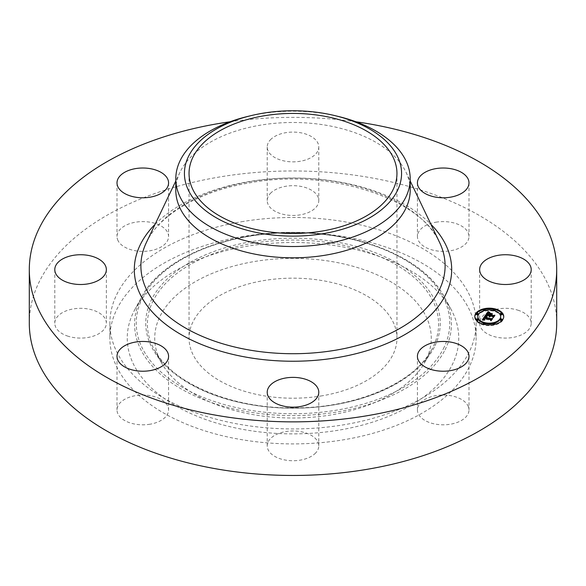 <?xml version="1.0" encoding="UTF-8"?>
<svg xmlns="http://www.w3.org/2000/svg" width="586" height="586" viewBox="0 0 586 586"><rect width="100%" height="100%" fill="white"/><g stroke="black" fill="none" stroke-linecap="round" stroke-linejoin="round"><path stroke-width="0.44" stroke-dasharray="2.93 2.2" d="M467.95 405.739A25.784 14.884 180 0 1 468.99 409.929A25.784 14.884 180 0 1 446.876 424.667A25.784 14.884 180 0 1 418.463 414.119A25.784 14.884 180 0 1 417.422 409.929A25.784 14.884 180 0 1 439.537 395.191A25.784 14.884 180 0 1 467.95 405.739M29.3 323.208A263.7 152.243 180 0 1 218.761 177.119A263.7 152.243 180 0 1 556.7 323.208M230.064 121.771A263.7 152.243 180 0 1 355.936 121.771M175.8 190.157A117.2 67.668 180 0 1 180.027 172.152A117.2 67.668 180 0 1 260.001 125.228A117.2 67.668 180 0 1 405.973 172.152A117.2 67.668 180 0 1 410.2 190.157M247.482 116.497A117.2 67.668 180 0 1 260.001 113.926A117.2 67.668 180 0 1 338.518 116.497M322.271 395.777A103.956 60.021 180 0 1 189.044 338.181A103.956 60.021 180 0 1 263.729 280.591A103.956 60.021 180 0 1 396.956 338.181A103.956 60.021 180 0 1 322.271 395.777M241.447 236.737A183.125 105.729 180 0 1 476.125 338.181A183.125 105.729 180 0 1 344.553 439.632A183.125 105.729 180 0 1 109.875 338.181A183.125 105.729 180 0 1 241.447 236.737M241.447 221.757A183.125 105.729 180 0 1 476.125 323.208A183.125 105.729 180 0 1 344.553 424.66A183.125 105.729 180 0 1 109.875 323.208A183.125 105.729 180 0 1 241.447 221.757M315.627 452.985A25.784 14.884 180 0 1 286.62 460.274A25.784 14.884 180 0 1 267.216 445.851A25.784 14.884 180 0 1 270.373 438.716A25.784 14.884 180 0 1 299.38 431.428A25.784 14.884 180 0 1 318.784 445.851A25.784 14.884 180 0 1 315.627 452.985M150.053 424.213A25.784 14.884 180 0 1 117.01 409.929A25.784 14.884 180 0 1 135.534 395.645A25.784 14.884 180 0 1 168.578 409.929A25.784 14.884 180 0 1 150.053 424.213M68.21 336.269A25.784 14.884 180 0 1 54.791 323.208A25.784 14.884 180 0 1 92.94 310.14A25.784 14.884 180 0 1 106.359 323.208A25.784 14.884 180 0 1 68.21 336.269M118.05 240.678A25.784 14.884 180 0 1 117.01 236.488A25.784 14.884 180 0 1 139.124 221.75A25.784 14.884 180 0 1 167.537 232.298A25.784 14.884 180 0 1 168.578 236.488A25.784 14.884 180 0 1 146.463 251.218A25.784 14.884 180 0 1 118.05 240.678M270.373 193.431A25.784 14.884 180 0 1 299.38 186.143A25.784 14.884 180 0 1 318.784 200.566A25.784 14.884 180 0 1 315.627 207.7A25.784 14.884 180 0 1 286.62 214.989A25.784 14.884 180 0 1 267.216 200.566A25.784 14.884 180 0 1 270.373 193.431M435.947 222.204A25.784 14.884 180 0 1 468.99 236.488A25.784 14.884 180 0 1 450.466 250.771A25.784 14.884 180 0 1 417.422 236.488A25.784 14.884 180 0 1 435.947 222.204M517.79 310.14A25.784 14.884 180 0 1 531.209 323.208A25.784 14.884 180 0 1 493.06 336.269A25.784 14.884 180 0 1 479.641 323.208A25.784 14.884 180 0 1 517.79 310.14M270.373 139.842A25.784 14.884 180 0 1 299.38 132.553A25.784 14.884 180 0 1 318.784 146.976A25.784 14.884 180 0 1 315.627 154.111A25.784 14.884 180 0 1 286.62 161.399A25.784 14.884 180 0 1 267.216 146.976A25.784 14.884 180 0 1 270.373 139.842M133.952 311.239A165.75 95.694 180 0 1 134.89 309.459A165.75 95.694 180 0 1 293 242.487A165.75 95.694 180 0 1 451.11 309.459A165.75 95.694 180 0 1 452.048 365.122A165.75 95.694 180 0 1 246.332 430.007A165.75 95.694 180 0 1 133.952 311.239M425.67 360.661A138.267 79.828 180 0 1 424.894 362.141A138.267 79.828 180 0 1 293 418.008A138.267 79.828 180 0 1 161.106 362.141A138.267 79.828 180 0 1 160.33 315.708A138.267 79.828 180 0 1 331.925 261.583A138.267 79.828 180 0 1 425.67 360.661M493.405 316.352L494.027 316.213L492.833 317.868L492.467 317.136L489.947 316.535L489.793 317.107L489.515 316.433L489.376 317.18L489.024 316.315L486.556 315.722L485.472 316L486.102 315.122M490.526 314.308L491.94 314.645L490.555 314.982L490.006 315.751M490.086 314.836L489.486 314.059L490.086 314.199M489.662 315.429L487.237 314.85L488.849 313.591L487.457 314.807L489.662 315.334M488.365 312.836L489.347 313.466L487.845 313.737L486.768 314.982M486.556 315.004L486.556 315.722M485.472 315.283L485.472 316M488.929 315.898L488.929 316.616M488.966 316.081L488.966 316.799M489.01 316.162L489.01 316.88M489.068 316.242L489.068 316.96M489.156 316.323L489.156 317.041M489.259 316.396L489.259 317.114M489.486 316.462L489.486 317.18M489.435 316.462L489.435 317.114M489.339 316L489.339 316.718M489.361 315.935L489.361 316.652M489.391 315.876L489.391 316.594M489.435 315.81L489.435 316.528M489.471 315.759L489.471 316.477M489.515 315.715L489.515 316.433M489.793 317.107L489.793 316.499M489.75 317.048L489.75 316.557M489.72 316.989L489.72 316.623M489.676 316.096L489.676 316.814M489.962 316.352L489.962 317.07M489.925 316.359L489.925 317.019M489.859 316.03L489.859 316.748M489.874 315.971L489.874 316.689M489.889 315.92L489.889 316.638M489.918 315.869L489.918 316.587M489.947 315.817L489.947 316.535M492.467 316.418L492.467 317.136M492.833 317.151L492.833 317.868M494.027 315.495L494.027 316.213M490.555 314.264L490.555 314.982M491.94 313.928L491.94 314.645M489.486 313.342L489.486 314.059M487.457 314.184L487.457 314.807M487.508 314.001L487.508 314.719M487.559 313.92L487.559 314.638M487.603 313.847L487.603 314.565M487.647 313.781L487.647 314.499M487.691 313.722L487.691 314.44M487.75 313.642L487.75 314.36M487.801 313.569L487.801 314.286M487.86 313.495L487.86 314.213M487.911 313.429L487.911 314.147M487.97 313.371L487.97 314.089M488.021 313.32L488.021 314.037M488.072 313.268L488.072 313.986M488.116 313.217L488.116 313.935M488.219 313.144L488.219 313.862M488.314 313.078L488.314 313.796M488.849 312.873L488.849 313.591M488.292 313.092L488.292 313.715M488.167 313.18L488.167 313.781M488.043 313.29L488.043 313.854M487.926 313.415L487.926 313.95M487.816 313.554L487.816 314.052M487.706 313.693L487.706 314.169M487.611 313.84L487.611 314.301M487.42 314.177L487.42 314.579M487.362 314.162L487.362 314.667M487.237 314.133L487.237 314.85M486.863 314.14L486.863 314.858M487.105 313.81L487.105 314.528M487.237 313.62L487.237 314.338M487.31 313.517L487.31 314.235M487.391 313.429L487.391 314.147M487.464 313.342L487.479 314.484M487.537 313.261L487.537 313.979M487.618 313.188L487.618 313.906M487.691 313.129L487.691 313.847M487.772 313.07L487.772 313.788M487.845 313.019L487.845 313.737M487.926 312.975L487.926 313.693M487.999 312.939L487.999 313.656M488.087 312.909L488.087 313.627M488.182 312.88L488.182 313.598M488.285 312.851L488.285 313.569M488.402 312.829L488.402 313.547M488.534 312.807L488.534 313.525M488.68 313.07L488.673 313.51M488.827 312.778L488.827 313.495M489.347 312.748L489.347 313.466M488.892 312.77L488.892 313.202M488.812 312.778L488.812 313.158M491.178 319.59L491.815 319.421L490.709 320.967L490.357 320.33L484.534 318.938L484.219 319.685L484.886 320.19L484.051 319.707L484.095 318.835L483.633 319.744L484.571 320.315L482.403 320.374L482.923 319.634M485.589 317.268L485.589 316.55L486.673 317.224L485.347 317.334L484.571 318.11M482.403 319.656L482.403 320.374M482.644 319.641L482.644 320.359M482.879 319.634L482.879 320.352M483.106 319.626L483.106 320.344M483.325 319.619L483.325 320.337M483.545 319.619L483.545 320.337M483.758 319.619L483.758 320.337M483.963 319.619L483.963 320.337M484.161 319.626L484.161 320.344M484.351 319.634L484.351 320.352M484.571 319.597L484.571 320.315M484.432 319.619L484.432 320.278M484.3 319.626L484.3 320.234M484.19 319.626L484.19 320.19M484.08 319.626L484.08 320.146M483.985 319.619L483.985 320.103M483.904 319.619L483.904 320.059M483.831 319.619L483.831 320.007M483.633 318.828L483.633 319.546M483.655 318.755L483.655 319.473M483.684 318.681L483.684 319.399M483.721 318.601L483.721 319.319M483.765 318.52L483.765 319.238M483.824 318.432L483.824 319.15M483.875 318.374L483.875 319.092M483.919 318.308L483.919 319.026M483.977 318.242L483.977 318.96M484.036 318.183L484.029 319.604M484.095 318.117L484.095 318.835M484.204 318.762L484.204 319.143M484.161 319.846L484.153 319.216M484.109 319.802L484.109 319.289M484.029 318.828L484.029 319.546M484.278 319.224L484.278 319.941M484.439 319.304L484.439 320.022M484.534 319.348L484.534 320.066M484.761 319.436L484.761 320.146M484.886 319.473L484.886 320.19M484.952 319.385L484.952 320.103M484.834 319.458L484.834 320.066M484.732 319.421L484.732 320.037M484.556 319.355L484.556 319.963M484.483 319.326L484.483 319.927M484.27 319.216L484.27 319.773M484.197 319.158L484.197 319.597M484.197 318.828L484.197 319.546M484.204 318.769L484.204 319.487M484.219 318.718L484.219 319.436M484.241 318.652L484.241 319.37M484.27 318.594L484.27 319.311M484.307 318.528L484.307 319.245M484.534 318.22L484.534 318.938M490.357 319.612L490.357 320.33M490.709 320.249L490.709 320.967M491.815 318.703L491.815 319.421M484.607 317.334L484.607 318.052M484.644 317.268L484.644 317.986M484.681 317.209L484.681 317.927M484.725 317.143L484.725 317.861M484.769 317.085L484.769 317.802M484.82 317.011L484.82 317.729M484.878 316.945L484.878 317.663M484.937 316.887L484.937 317.605M485.003 316.828L485.003 317.546M485.062 316.777L485.062 317.495M485.127 316.726L485.127 317.444M485.201 316.689L485.193 317.751L486.036 317.304L485.215 317.993L491.105 319.407L492.592 319.128L491.134 320.894L492.299 319.275L491.075 319.517L485.193 317.751M485.274 316.652L485.274 317.37M485.347 316.616L485.347 317.334M485.42 316.594L485.42 317.312M485.501 316.572L485.501 317.29M485.684 316.535L485.684 317.253M485.787 316.528L485.787 317.246M485.889 316.777L485.897 317.238M486.014 316.865L486.014 317.231M486.138 316.513L486.138 317.231M486.263 316.521L486.263 317.238M486.402 316.528L486.402 317.246M486.548 316.535L486.548 317.253M486.673 316.506L486.673 317.224M486.578 316.528L486.578 317.18M486.483 316.528L486.483 317.129M486.395 316.528L486.395 317.085M486.314 316.521L486.314 317.041M486.233 316.521L486.233 316.997M486.153 315.949L487.127 317.085L485.772 316.184L486.153 316.953M486.087 316.513L486.087 316.909M489.713 313.928L492.394 314.462L489.713 313.928L489.713 313.21M489.867 313.246L489.867 313.862M492.247 313.818L492.247 314.536M492.394 313.744L492.394 314.462M485.626 315.532L485.626 316.25M485.772 315.671L485.772 316.184M485.699 315.605L485.699 316.323M485.779 315.678L485.779 316.396M485.875 315.759L485.875 316.477M485.992 315.839L485.992 316.557M486.116 315.927L486.116 316.645M486.255 316.015L486.255 316.733M486.768 316.308L486.768 317.026M487.01 316.44L487.01 317.158M487.127 316.367L487.127 317.085M486.929 316.396L486.929 316.975M486.754 316.301L486.754 316.872M486.285 316.03L486.285 316.587M486.036 315.876L486.036 316.418M485.933 315.803L485.933 316.337M485.845 315.729L485.845 316.257M488.387 312.353L489.889 313.356L488.497 312.492L488.387 311.635M488.534 311.811L488.534 312.316M488.497 311.774L488.497 312.492M488.614 311.906L488.614 312.624M488.739 312.023L488.739 312.741M488.863 312.14L488.863 312.858M488.995 312.25L488.995 312.968M489.134 312.353L489.134 313.07M489.281 312.448L489.281 313.166M489.435 312.536L489.435 313.254M489.75 312.69L489.75 313.407M489.889 312.638L489.889 313.356M489.742 312.682L489.742 313.283M489.457 312.55L489.457 313.129M489.325 312.47L489.325 313.034M489.185 312.382L489.185 312.931M489.054 312.287L489.054 312.829M488.914 312.184L488.914 312.712M488.79 312.074L488.79 312.587M488.658 311.95L488.658 312.455M485.97 316.616L485.97 317.312M486.036 316.587L486.036 317.304M485.648 316.792L485.648 317.37M485.56 316.858L485.56 317.407M485.486 316.923L485.486 317.458M485.406 317.004L485.406 317.517M485.325 317.107L485.325 317.597M485.237 317.238L485.237 317.693M485.149 317.378L485.149 317.81M485.098 317.37L485.098 317.876M484.974 317.341L484.974 318.059M491.075 318.799L491.075 319.517M492.299 318.821L492.299 319.275M491.134 320.176L491.134 320.894M491.346 320.139L491.346 320.857M492.592 318.41L492.592 319.128M491.105 318.791L491.105 319.407M485.215 317.4L485.215 317.993M485.245 317.224L485.245 317.942M485.303 317.129L485.303 317.846M485.362 317.055L485.362 317.773M485.413 316.989L485.413 317.707M485.479 316.931L485.479 317.649M485.545 316.872L485.545 317.59M485.611 316.814L485.611 317.531M485.691 316.762L485.691 317.48M485.94 316.63L485.94 317.348M490.973 314.946L490.702 315.583L493.207 316.184L494.914 315.891L493.287 317.898L494.621 316.044L493.222 316.279L490.482 315.627L490.973 314.492M491.2 314.169L491.2 314.887M490.482 314.909L490.482 315.627M493.222 315.561L493.222 316.279M494.621 315.583L494.621 316.044M493.287 317.18L493.287 317.898M493.507 317.129L493.507 317.846M494.914 315.173L494.914 315.891M493.207 315.561L493.207 316.184M490.702 314.96L490.702 315.583M495.097 309.606A14.504 8.372 0 0 0 494.804 309.533A14.504 8.372 0 0 0 493.595 309.276M484.915 309.276A14.504 8.372 0 0 0 483.413 309.606M474.763 316.909A14.504 8.372 0 0 0 474.755 317.268A14.504 8.372 0 0 0 483.706 325.003A14.504 8.372 0 0 0 503.762 317.268A14.504 8.372 0 0 0 503.748 316.909M483.772 323.062A11.427 6.6 0 0 0 484.886 323.362A11.427 6.6 0 0 0 485.171 323.428M493.339 323.428A11.427 6.6 0 0 0 494.738 323.062M500.686 317.268A11.427 6.6 0 0 0 493.624 311.173A11.427 6.6 0 0 0 477.832 317.268M478.154 314.404A0.879 0.505 0 0 0 477.612 313.935A0.879 0.505 0 0 0 476.396 314.404M493.339 310.39A0.879 0.505 0 0 0 493.881 310.822A0.879 0.505 0 0 0 494.738 310.763M495.097 310.353A0.879 0.505 0 0 0 494.555 309.884A0.879 0.505 0 0 0 493.339 310.353M483.772 310.763A0.879 0.505 0 0 0 483.955 310.822A0.879 0.505 0 0 0 485.171 310.39M485.171 310.353A0.879 0.505 0 0 0 484.629 309.884A0.879 0.505 0 0 0 483.413 310.353M502.114 320.132A0.879 0.505 0 0 0 501.572 319.663A0.879 0.505 0 0 0 500.356 320.132M502.114 314.404A0.879 0.505 0 0 0 501.572 313.935A0.879 0.505 0 0 0 500.356 314.404M485.171 324.183A0.879 0.505 0 0 0 484.629 323.714A0.879 0.505 0 0 0 483.413 324.183M483.413 324.219A0.879 0.505 0 0 0 483.955 324.651A0.879 0.505 0 0 0 484.915 324.541M478.154 320.132A0.879 0.505 0 0 0 477.612 319.663A0.879 0.505 0 0 0 476.396 320.132M495.097 324.183A0.879 0.505 0 0 0 494.555 323.714A0.879 0.505 0 0 0 493.339 324.183M493.595 324.541A0.879 0.505 0 0 0 493.881 324.651A0.879 0.505 0 0 0 495.097 324.219M146.375 242.531A152.111 87.819 180 0 1 250.178 181.631A152.111 87.819 180 0 1 439.625 242.531C421.598 198.72 328.614 167.823 249.497 182.898C199.262 191.036 158.667 215.421 146.375 242.531M155.1 224.284A158.689 91.621 180 0 1 248.325 181.704A158.689 91.621 180 0 1 430.9 224.284M443.419 348.685A156.762 90.508 0 0 0 337.133 236.363A156.762 90.508 0 0 0 142.581 297.725A156.762 90.508 0 0 0 248.867 410.053A156.762 90.508 0 0 0 443.419 348.685M445.023 349.864A158.432 91.475 0 0 0 444.129 296.655A158.432 91.475 0 0 0 293 232.642A158.432 91.475 0 0 0 141.871 296.655A158.432 91.475 0 0 0 140.977 298.355A158.432 91.475 0 0 0 248.398 411.885A158.432 91.475 0 0 0 445.023 349.864M434.299 347.146A147.254 85.014 180 0 1 251.541 404.787A147.254 85.014 180 0 1 151.701 299.27A147.254 85.014 180 0 1 334.46 241.63A147.254 85.014 180 0 1 434.299 347.146M153.305 300.45A145.584 84.054 0 0 0 154.133 349.337A145.584 84.054 0 0 0 293 408.164A145.584 84.054 0 0 0 431.867 349.337A145.584 84.054 0 0 0 432.695 347.776A145.584 84.054 0 0 0 333.991 243.461A145.584 84.054 0 0 0 153.305 300.45M487.537 313.95L487.537 314.396M487.303 314.147L487.303 314.755M489.251 312.748L489.251 313.407M489.061 312.763L489.061 313.298M468.99 356.339L468.99 409.929M417.422 356.339L417.422 409.929M180.027 172.152L175.8 180.986M405.973 172.152L410.2 180.986M189.044 173.449L189.044 338.181M396.956 173.449L396.956 338.181M476.125 323.208L476.125 338.181M109.875 323.208L109.875 338.181M318.784 146.976L318.784 200.566M267.216 146.976L267.216 200.566M117.01 356.339L117.01 409.929M168.578 356.339L168.578 409.929M468.99 182.898L468.99 236.488M417.422 182.898L417.422 236.488M54.791 269.619L54.791 323.208M106.359 269.619L106.359 323.208M531.209 269.619L531.209 323.208M479.641 269.619L479.641 323.208M117.01 182.898L117.01 236.488M168.578 182.898L168.578 236.488M267.216 392.261L267.216 445.851M318.784 392.261L318.784 445.851M451.11 309.459L444.129 296.655C424.638 259.137 361.13 232.159 294.297 232.371C226.577 231.499 161.59 258.631 141.871 296.655L134.89 309.459M161.106 362.141L154.133 349.337C171.603 383.42 231.653 408.801 294.26 407.885C356.002 408.156 414.61 382.936 431.867 349.337L424.894 362.141M474.755 317.268L474.755 316.55M503.762 317.268L503.762 316.55"/><path stroke-width="0.88" d="M467.95 352.149A25.784 14.884 180 0 1 468.99 356.339A25.784 14.884 180 0 1 446.876 371.077A25.784 14.884 180 0 1 418.463 360.529A25.784 14.884 180 0 1 417.422 356.339A25.784 14.884 180 0 1 439.537 341.609A25.784 14.884 180 0 1 467.95 352.149M355.936 121.771A263.7 152.243 180 0 1 556.7 269.619L556.7 323.208A263.7 152.243 180 0 1 367.239 469.298A263.7 152.243 180 0 1 29.3 323.208L29.3 269.619A263.7 152.243 180 0 1 218.761 123.529A263.7 152.243 180 0 1 230.064 121.771M556.7 269.619A263.7 152.243 180 0 1 367.239 415.708A263.7 152.243 180 0 1 29.3 269.619M335.163 115.684L338.518 116.497A117.2 67.668 180 0 1 410.2 178.855L410.2 190.157A117.2 67.668 180 0 1 325.999 255.086A117.2 67.668 180 0 1 175.8 190.157L175.8 178.855A117.2 67.668 180 0 1 180.539 159.802A117.2 67.668 180 0 1 247.482 116.497L250.837 115.684A108.571 62.68 180 0 1 335.163 115.684A108.571 62.68 180 0 1 397.176 191.095A108.571 62.68 180 0 1 262.433 233.594A108.571 62.68 180 0 1 188.824 155.795A108.571 62.68 180 0 1 250.837 115.684M410.2 178.855A117.2 67.668 180 0 1 405.461 197.907A117.2 67.668 180 0 1 325.999 243.783A117.2 67.668 180 0 1 175.8 178.855M322.271 231.038A103.956 60.021 180 0 1 189.044 173.449A103.956 60.021 180 0 1 263.729 115.852A103.956 60.021 180 0 1 396.956 173.449A103.956 60.021 180 0 1 322.271 231.038M150.053 370.623A25.784 14.884 180 0 1 117.01 356.339A25.784 14.884 180 0 1 135.534 342.056A25.784 14.884 180 0 1 168.578 356.339A25.784 14.884 180 0 1 150.053 370.623M435.947 168.614A25.784 14.884 180 0 1 468.99 182.898A25.784 14.884 180 0 1 450.466 197.182A25.784 14.884 180 0 1 417.422 182.898A25.784 14.884 180 0 1 435.947 168.614M68.21 282.679A25.784 14.884 180 0 1 54.791 269.619A25.784 14.884 180 0 1 92.94 256.558A25.784 14.884 180 0 1 106.359 269.619A25.784 14.884 180 0 1 68.21 282.679M517.79 256.558A25.784 14.884 180 0 1 531.209 269.619A25.784 14.884 180 0 1 493.06 282.679A25.784 14.884 180 0 1 479.641 269.619A25.784 14.884 180 0 1 517.79 256.558M118.05 187.088A25.784 14.884 180 0 1 117.01 182.898A25.784 14.884 180 0 1 139.124 168.16A25.784 14.884 180 0 1 167.537 178.708A25.784 14.884 180 0 1 168.578 182.898A25.784 14.884 180 0 1 146.463 197.636A25.784 14.884 180 0 1 118.05 187.088M315.627 399.396A25.784 14.884 180 0 1 286.62 406.684A25.784 14.884 180 0 1 267.216 392.261A25.784 14.884 180 0 1 270.373 385.127A25.784 14.884 180 0 1 299.38 377.838A25.784 14.884 180 0 1 318.784 392.261A25.784 14.884 180 0 1 315.627 399.396M494.804 308.815A14.504 8.372 180 0 1 503.762 316.55A14.504 8.372 180 0 1 483.706 324.285A14.504 8.372 180 0 1 474.755 316.55A14.504 8.372 180 0 1 494.804 308.815M493.624 310.455A11.427 6.6 180 0 1 500.686 316.55A11.427 6.6 180 0 1 484.886 322.644A11.427 6.6 180 0 1 477.832 316.55A11.427 6.6 180 0 1 493.624 310.455M485.311 315.634L486.673 316.506L485.347 316.616L484.571 317.392L490.892 318.952L491.815 318.703L490.709 320.249L490.357 319.612L484.534 318.22L484.197 318.879L484.761 319.436L484.051 318.989L484.095 318.117L483.633 319.026L484.571 319.597L482.403 319.656L485.245 315.59L485.582 316.557M485.845 315.539L487.127 316.367L485.845 315.729M485.94 316.63L485.215 317.275L491.105 318.689L492.592 318.41L491.134 320.176L492.299 318.557L491.075 318.799L484.974 317.341L485.94 316.63M487.992 311.774L489.347 312.748L487.845 313.019L486.768 314.264L489.508 314.916L487.237 314.133L488.849 312.873L487.457 314.089L489.72 314.631L490.086 314.118L489.486 313.342L491.94 313.928L490.555 314.264L490.006 315.034L492.951 315.744L494.027 315.495L492.833 317.151L492.467 316.418L489.947 315.817L489.793 316.389L489.515 315.715L489.376 316.462L489.024 315.598L486.556 315.004L485.472 315.283L487.992 311.774L488.365 312.836M488.658 311.737L489.889 312.638L488.658 311.95M492.394 313.744L489.713 313.21L492.394 313.744M490.702 314.865L493.207 315.466L494.914 315.173L493.287 317.18L494.621 315.327L493.222 315.561L490.482 314.909L491.2 314.169L490.702 314.96M477.612 313.217A0.879 0.505 180 0 1 478.154 313.686A0.879 0.505 180 0 1 476.938 314.155A0.879 0.505 180 0 1 476.396 313.686A0.879 0.505 180 0 1 477.612 313.217M494.555 309.166A0.879 0.505 180 0 1 495.097 309.635A0.879 0.505 180 0 1 493.881 310.104A0.879 0.505 180 0 1 493.339 309.635A0.879 0.505 180 0 1 494.555 309.166M484.629 309.166A0.879 0.505 180 0 1 485.171 309.635A0.879 0.505 180 0 1 483.955 310.104A0.879 0.505 180 0 1 483.413 309.635A0.879 0.505 180 0 1 484.629 309.166M501.572 318.945A0.879 0.505 180 0 1 502.114 319.414A0.879 0.505 180 0 1 500.898 319.883A0.879 0.505 180 0 1 500.356 319.414A0.879 0.505 180 0 1 501.572 318.945M501.572 313.217A0.879 0.505 180 0 1 502.114 313.686A0.879 0.505 180 0 1 500.898 314.155A0.879 0.505 180 0 1 500.356 313.686A0.879 0.505 180 0 1 501.572 313.217M483.955 323.933A0.879 0.505 180 0 1 483.413 323.465A0.879 0.505 180 0 1 484.629 322.996A0.879 0.505 180 0 1 485.171 323.465A0.879 0.505 180 0 1 483.955 323.933M476.938 319.883A0.879 0.505 180 0 1 476.396 319.414A0.879 0.505 180 0 1 477.612 318.945A0.879 0.505 180 0 1 478.154 319.414A0.879 0.505 180 0 1 476.938 319.883M493.881 323.933A0.879 0.505 180 0 1 493.339 323.465A0.879 0.505 180 0 1 494.555 322.996A0.879 0.505 180 0 1 495.097 323.465A0.879 0.505 180 0 1 493.881 323.933M490.006 315.034L490.006 315.751L493.405 316.352M490.086 314.199L490.526 314.308M489.662 315.334L490.086 314.118M486.768 314.264L486.768 314.982L489.508 315.634L489.662 314.711M486.102 315.122L487.992 312.492M489.024 315.598L489.024 316.184M488.973 315.7L488.973 316.103M489.793 315.781L489.793 316.389M489.75 315.847L489.75 316.33M489.72 315.905L489.72 316.272M492.951 315.744L492.951 316.462M489.72 314.631L489.72 315.349M489.508 314.916L489.508 315.634M488.746 312.397L488.746 312.785M488.68 312.353L488.68 312.792M488.578 312.279L488.578 312.807M488.49 312.221L488.49 312.814M488.394 312.14L488.394 312.836M488.343 312.096L488.343 312.814M488.292 312.052L488.292 312.77M488.233 312.001L488.233 312.719M482.923 319.634L485.311 316.352M484.571 317.392L484.571 318.11L491.178 319.59M485.245 315.59L485.245 316.308M483.772 319.238L483.772 319.619M483.721 319.187L483.721 319.619M483.626 318.894L483.626 319.612M484.153 318.498L484.153 319.128M484.109 318.572L484.109 319.084M484.08 318.638L484.08 319.033M490.892 318.952L490.892 319.67M486.014 316.147L486.014 316.513M485.955 316.103L485.955 316.521M485.889 316.059L485.889 316.521M493.595 309.276A14.504 8.372 0 0 0 484.915 309.276M483.413 309.606A14.504 8.372 0 0 0 474.763 316.909M503.748 316.909A14.504 8.372 0 0 0 495.097 309.606M485.171 323.428A11.427 6.6 0 0 0 493.339 323.428M494.738 323.062A11.427 6.6 0 0 0 500.686 317.268L500.686 316.55M477.832 316.55L477.832 317.268A11.427 6.6 0 0 0 483.772 323.062M476.396 313.686L476.396 314.404A0.879 0.505 0 0 0 476.938 314.872A0.879 0.505 0 0 0 478.154 314.404L478.154 313.686M494.738 310.763A0.879 0.505 0 0 0 495.097 310.353L495.097 309.635M493.339 309.635L493.339 310.353A0.879 0.505 0 0 0 493.339 310.39M485.171 310.39A0.879 0.505 0 0 0 485.171 310.353L485.171 309.635M483.413 309.635L483.413 310.353A0.879 0.505 0 0 0 483.772 310.763M500.356 319.414L500.356 320.132A0.879 0.505 0 0 0 500.898 320.601A0.879 0.505 0 0 0 502.114 320.132L502.114 319.414M500.356 313.686L500.356 314.404A0.879 0.505 0 0 0 500.898 314.872A0.879 0.505 0 0 0 502.114 314.404L502.114 313.686M483.413 323.465L483.413 324.183A0.879 0.505 0 0 0 483.413 324.219M484.915 324.541A0.879 0.505 0 0 0 485.171 324.183L485.171 323.465M476.396 319.414L476.396 320.132A0.879 0.505 0 0 0 476.938 320.601A0.879 0.505 0 0 0 478.154 320.132L478.154 319.414M493.339 323.465L493.339 324.183A0.879 0.505 0 0 0 493.595 324.541M495.097 324.219A0.879 0.505 0 0 0 495.097 324.183L495.097 323.465M410.2 180.986L439.625 242.531A152.111 87.819 180 0 1 335.822 350.164A152.111 87.819 180 0 1 186.311 328.497A152.111 87.819 180 0 1 146.375 242.531L175.8 180.986M430.9 224.284A158.689 91.621 180 0 1 337.675 357.533A158.689 91.621 180 0 1 168.541 326.461A158.689 91.621 180 0 1 155.1 224.284M488.175 311.95L488.175 312.668M488.116 311.891L488.116 312.609M488.057 311.833L488.057 312.55"/></g></svg>
